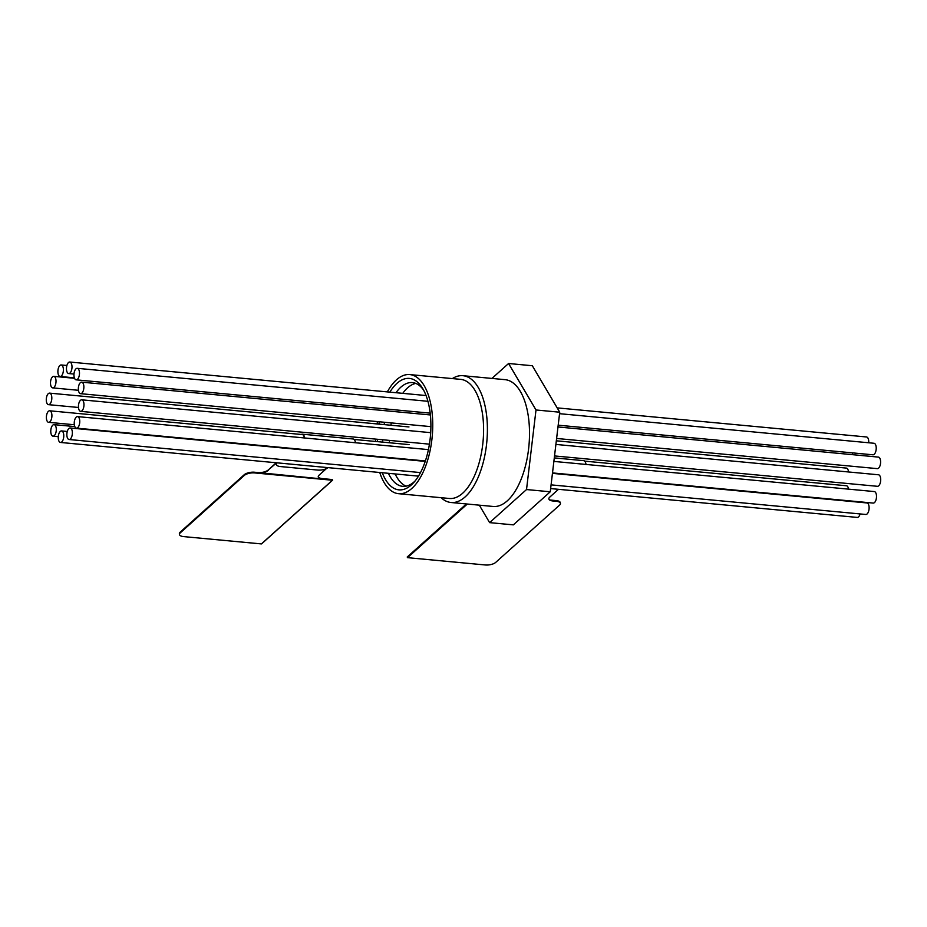 <?xml version="1.0" encoding="UTF-8"?>
<svg xmlns="http://www.w3.org/2000/svg" width="927" height="927" viewBox="0 0 927 927"><rect width="100%" height="100%" fill="white"/><g stroke="black" fill="none" stroke-linecap="round" stroke-linejoin="round"><path stroke-width="1.39" d="M387.324 391.901A59.826 28.146 95.4 0 1 409.769 374.578L460.626 379.363A59.826 28.146 95.4 0 1 482.538 414.253A59.826 28.146 95.4 0 1 449.421 498.483L398.564 493.697A59.826 28.146 95.4 0 1 379.734 472.492M452.353 378.587A63.685 29.965 95.4 0 1 462.944 375.702A63.685 29.965 95.4 0 1 486.281 412.839A63.685 29.965 95.4 0 1 451.02 502.504A63.685 29.965 95.4 0 1 441.148 497.706M389.85 392.133A55.956 26.338 95.4 0 1 422.585 388.32A55.956 26.338 95.4 0 1 429.908 411.055A55.956 26.338 95.4 0 1 413.72 482.585A55.956 26.338 95.4 0 1 382.272 472.735M415.099 480.974A52.097 24.519 95.4 0 1 402.677 486.327A52.097 24.519 95.4 0 1 388.401 473.303M406.119 486.142A52.097 24.519 95.4 0 1 395.18 473.952M375.597 441.461A59.826 28.146 95.4 0 1 375.655 439.108M377.08 423.94A59.826 28.146 95.4 0 1 377.463 421.611M409.769 374.578A59.826 28.146 95.4 0 1 431.692 409.467A59.826 28.146 95.4 0 1 398.564 493.697M462.944 375.702L505.064 379.664A63.685 29.965 95.4 0 1 528.39 416.802A63.685 29.965 95.4 0 1 493.129 506.466L451.02 502.504M526.524 489.549L536.003 409.977L508.575 363.5L532.318 365.736L559.734 412.214L550.256 491.785L513.349 524.867L489.618 522.631L526.524 489.549L550.256 491.785M536.003 409.977L559.734 412.214M508.575 363.5L491.924 378.436M479.317 505.169L489.618 522.631M377.44 441.634A55.956 26.338 95.4 0 1 377.474 439.282M378.911 424.114A55.956 26.338 95.4 0 1 379.305 421.785M389.444 442.77A52.097 24.519 95.4 0 1 389.479 440.406M390.904 425.238A52.097 24.519 95.4 0 1 391.31 422.909M402.758 393.349A52.097 24.519 95.4 0 1 415.783 383.407M382.666 442.133A52.097 24.519 95.4 0 1 382.7 439.769M384.126 424.601A52.097 24.519 95.4 0 1 384.531 422.272M395.98 392.712A52.097 24.519 95.4 0 1 412.434 382.584A52.097 24.519 95.4 0 1 423.639 390.163M848.553 489.143A5.794 2.723 -84.6 0 0 846.432 485.76L584.682 461.136M48.401 411.321A5.794 2.723 95.4 0 1 49.687 410.8A5.794 2.723 95.4 0 1 51.912 415.47A5.794 2.723 95.4 0 1 49.896 421.82A5.794 2.723 95.4 0 1 48.61 422.33A5.794 2.723 95.4 0 1 46.385 417.66A5.794 2.723 95.4 0 1 48.401 411.321M848.518 471.959A5.794 2.723 -84.6 0 0 846.478 468.1A5.794 2.723 -84.6 0 0 846.339 468.089A5.794 2.723 -84.6 0 0 846.189 468.077M49.734 393.152A5.794 2.723 95.4 0 1 51.75 399.305A5.794 2.723 95.4 0 1 48.505 404.659A5.794 2.723 95.4 0 1 48.366 404.635A5.794 2.723 95.4 0 1 46.35 398.483A5.794 2.723 95.4 0 1 49.594 393.129A5.794 2.723 95.4 0 1 49.734 393.152M852.666 454.682A5.794 2.723 -84.6 0 0 852.168 452.839M55.191 377.416A5.794 2.723 95.4 0 1 55.701 383.998A5.794 2.723 95.4 0 1 52.712 387.88A5.794 2.723 95.4 0 1 51.321 386.814A5.794 2.723 95.4 0 1 50.811 380.232A5.794 2.723 95.4 0 1 53.801 376.35A5.794 2.723 95.4 0 1 55.191 377.416M63.303 368.343A5.794 2.723 95.4 0 1 60.104 376.489A5.794 2.723 95.4 0 1 57.984 373.118A5.794 2.723 95.4 0 1 61.182 364.971A5.794 2.723 95.4 0 1 63.303 368.343M554.288 457.892L583.72 460.661A6.176 2.908 95.4 0 1 586.003 464.439M548.854 498.714A7.717 3.094 171.9 0 0 552.898 500.626L552.955 500.986A7.717 3.094 -8.1 0 1 548.865 498.888A7.717 3.094 -8.1 0 1 549.723 497.162L558.483 489.305M466.513 503.964L407.208 557.023L407.521 557.66L485.331 564.972A7.717 3.094 171.9 0 0 495.655 562.434L559.572 505.122A7.717 3.094 171.9 0 0 560.429 503.396A7.717 3.094 171.9 0 0 556.339 501.298L552.955 500.986M556.339 501.298L556.246 500.603L550.325 500.047M556.246 500.603A7.717 3.094 -8.1 0 1 560.337 502.701A7.717 3.094 -8.1 0 1 560.348 502.874M304.601 437.961A6.176 2.908 -84.6 0 0 302.318 434.195A6.176 2.908 -84.6 0 0 301.287 434.473M302.318 434.195L353.175 438.981A6.176 2.908 95.4 0 1 355.458 442.747M302.283 434.578A5.794 2.723 95.4 0 1 304.392 437.95M326.455 468.564L319.12 475.134A7.717 3.094 -8.1 0 0 318.262 476.86A7.717 3.094 -8.1 0 0 322.353 478.958L257.891 472.538A7.717 3.094 171.9 0 0 268.216 470.001L276.292 462.758M276.327 464.288A7.717 3.094 -8.1 0 1 276.281 464.114A7.717 3.094 -8.1 0 1 276.744 462.805M268.216 470.001L276.686 462.805M268.274 470.348A7.717 3.094 -8.1 0 1 257.938 472.897M254.496 472.225L254.601 472.921L332.411 480.244L261.391 543.917L183.581 536.594A7.717 3.094 171.9 0 1 179.49 534.508L179.386 533.801A7.717 3.094 -8.1 0 1 180.255 532.075L244.16 474.775A7.717 3.094 -8.1 0 1 254.496 472.225L257.891 472.538M254.601 472.921A7.717 3.094 171.9 0 0 244.264 475.47L180.348 532.782A7.717 3.094 171.9 0 0 179.49 534.508M318.251 476.675A7.717 3.094 171.9 0 0 322.306 478.599L332.306 479.549L332.411 480.244M277.092 462.84A7.717 3.094 171.9 0 0 276.339 464.462A7.717 3.094 171.9 0 0 280.429 466.559L317.718 470.07A7.717 3.094 171.9 0 0 327.938 467.625M71.912 368.343A5.794 2.723 95.4 0 1 68.691 373.558A5.794 2.723 95.4 0 1 66.547 367.231A5.794 2.723 95.4 0 1 69.78 362.028A5.794 2.723 95.4 0 1 71.912 368.343M868.715 442.77A5.794 2.723 -84.6 0 0 866.525 436.976L557.173 407.88M558.181 425.192L872.921 454.798A5.794 2.723 -84.6 0 0 875.447 452.388A5.794 2.723 -84.6 0 0 876.108 446.513A5.794 2.723 -84.6 0 0 874.01 443.268L559.56 413.685M78.702 377.428A5.794 2.723 95.4 0 1 76.176 379.838A5.794 2.723 95.4 0 1 74.079 376.605A5.794 2.723 95.4 0 1 74.739 370.719A5.794 2.723 95.4 0 1 77.265 368.32A5.794 2.723 95.4 0 1 79.363 371.553A5.794 2.723 95.4 0 1 78.702 377.428M556.606 438.459L877.313 468.633A5.794 2.723 -84.6 0 0 878.599 468.123A5.794 2.723 -84.6 0 0 880.615 461.773A5.794 2.723 -84.6 0 0 878.39 457.104L557.973 426.965M81.854 393.164A5.794 2.723 95.4 0 1 80.568 393.674A5.794 2.723 95.4 0 1 78.343 389.016A5.794 2.723 95.4 0 1 80.359 382.666A5.794 2.723 95.4 0 1 81.646 382.156A5.794 2.723 95.4 0 1 83.87 386.814A5.794 2.723 95.4 0 1 81.854 393.164M877.266 486.293A5.794 2.723 -84.6 0 0 877.405 486.304A5.794 2.723 -84.6 0 0 880.65 480.951A5.794 2.723 -84.6 0 0 878.634 474.798A5.794 2.723 -84.6 0 0 878.495 474.786A5.794 2.723 -84.6 0 0 878.356 474.775M80.522 411.333A5.794 2.723 95.4 0 1 78.505 405.18A5.794 2.723 95.4 0 1 81.75 399.827A5.794 2.723 95.4 0 1 81.889 399.85A5.794 2.723 95.4 0 1 83.905 406.003A5.794 2.723 95.4 0 1 80.661 411.356A5.794 2.723 95.4 0 1 80.522 411.333M552.504 472.921L873.199 503.083A5.794 2.723 -84.6 0 0 876.189 499.201A5.794 2.723 -84.6 0 0 875.679 492.631A5.794 2.723 -84.6 0 0 874.288 491.565L553.871 461.414M75.064 427.069A5.794 2.723 95.4 0 1 74.554 420.487A5.794 2.723 95.4 0 1 77.544 416.605A5.794 2.723 95.4 0 1 78.934 417.671A5.794 2.723 95.4 0 1 79.444 424.253A5.794 2.723 95.4 0 1 76.454 428.135A5.794 2.723 95.4 0 1 75.064 427.069M551.078 484.867L865.818 514.473A5.794 2.723 -84.6 0 0 869.016 506.316A5.794 2.723 -84.6 0 0 866.896 502.944L552.446 473.361M66.953 436.142A5.794 2.723 95.4 0 1 70.151 427.996A5.794 2.723 95.4 0 1 72.271 431.368A5.794 2.723 95.4 0 1 69.073 439.514A5.794 2.723 95.4 0 1 66.953 436.142M58.343 436.142A5.794 2.723 95.4 0 1 61.564 430.928A5.794 2.723 95.4 0 1 63.696 437.254A5.794 2.723 95.4 0 1 60.475 442.457A5.794 2.723 95.4 0 1 58.343 436.142M550.638 488.575L857.22 517.417A5.794 2.723 -84.6 0 0 860.105 513.94M51.553 427.046A5.794 2.723 95.4 0 1 54.079 424.647A5.794 2.723 95.4 0 1 56.176 427.88A5.794 2.723 95.4 0 1 55.516 433.755A5.794 2.723 95.4 0 1 52.99 436.165A5.794 2.723 95.4 0 1 50.892 432.932A5.794 2.723 95.4 0 1 51.553 427.046M467.312 504.045L407.521 557.66M180.255 532.075L180.348 532.782M244.264 475.47L244.16 474.775M409.074 444.612L354.126 439.444M303.268 434.659L49.687 410.8M74.334 424.751L48.61 422.33M78.482 407.474L48.505 404.659M846.339 468.089L556.327 440.8M408.969 426.941L49.594 393.129M78.447 390.302L52.712 387.88M74.554 378.309L53.801 376.35M74.369 377.834L60.104 376.489M66.895 365.505L61.182 364.971M560.429 503.396L560.337 502.701M466.397 503.952L407.208 557.023M332.619 480.186L261.599 543.859M73.986 374.056L68.691 373.558M426.061 395.539L69.78 362.028M430.186 413.141L76.176 379.838M427.926 401.298L77.265 368.32M430.904 426.64L80.568 393.674M430.383 414.96L81.646 382.156M878.495 474.786L555.899 444.427M430.696 432.654L81.75 399.827M877.405 486.304L554.52 455.933M429.433 444.16L80.661 411.356M428.425 449.618L77.544 416.605M425.377 460.962L76.454 428.135M425.226 461.391L70.151 427.996M420.499 472.585L69.073 439.514M67.265 431.472L61.564 430.928M418.483 476.142L60.475 442.457M74.832 426.594L54.079 424.647M58.285 436.663L52.99 436.165"/></g></svg>
